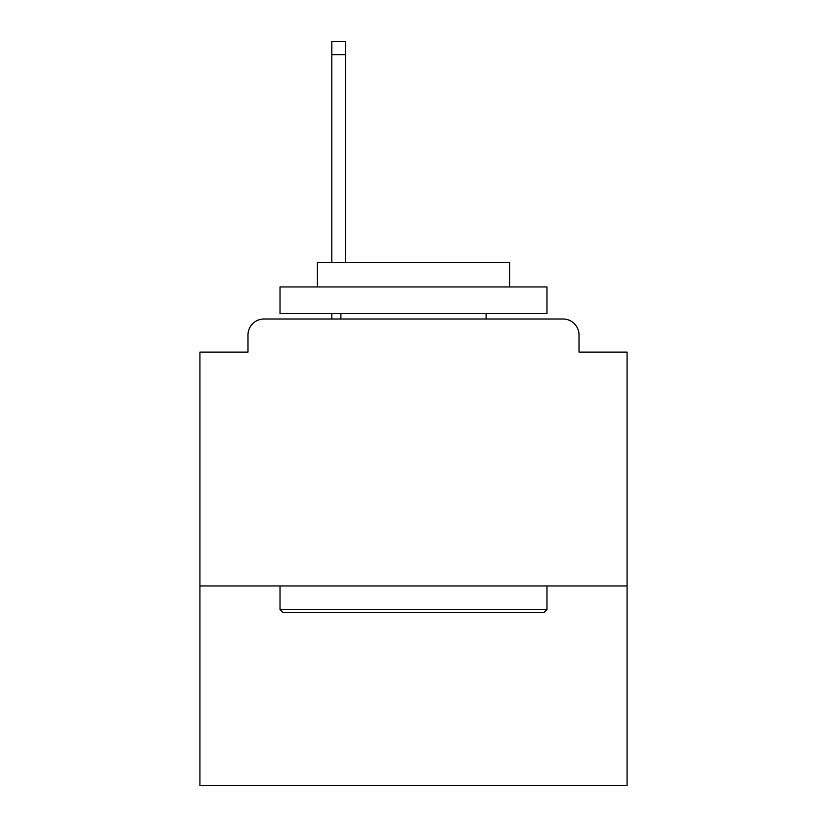 <?xml version="1.0" encoding="UTF-8"?>
<svg xmlns="http://www.w3.org/2000/svg" width="827" height="827" viewBox="0 0 827 827"><rect width="100%" height="100%" fill="white"/><g stroke="black" fill="none" stroke-linecap="round" stroke-linejoin="round"><path stroke-width="1.24" d="M627.073 585.961L627.073 352.095L579.014 352.095L579.014 335.007A16.013 16.013 0 0 0 563.001 318.995L263.999 318.995A16.013 16.013 0 0 0 247.986 335.007L247.986 352.095L199.927 352.095L199.927 785.65L627.073 785.65L627.073 585.961L199.927 585.961M247.986 335.007L247.986 352.095M563.001 318.995L496.789 318.995M330.211 318.995L263.999 318.995M579.014 352.095L579.014 335.007M283.216 612.652L280.022 609.458L546.978 609.458L543.784 612.652L283.216 612.652M546.978 286.959L546.978 313.65L280.022 313.65L280.022 286.959L546.978 286.959M317.392 286.959L317.392 262.397L509.608 262.397L509.608 286.959M546.978 585.961L546.978 609.458M280.022 585.961L280.022 609.458M486.111 313.65L486.111 318.995M340.889 313.65L340.889 318.995M345.686 54.696L331.813 54.696L331.813 41.35L345.686 41.35L345.686 262.397M331.813 54.696L331.813 262.397M331.813 313.65L331.813 318.995"/></g></svg>
